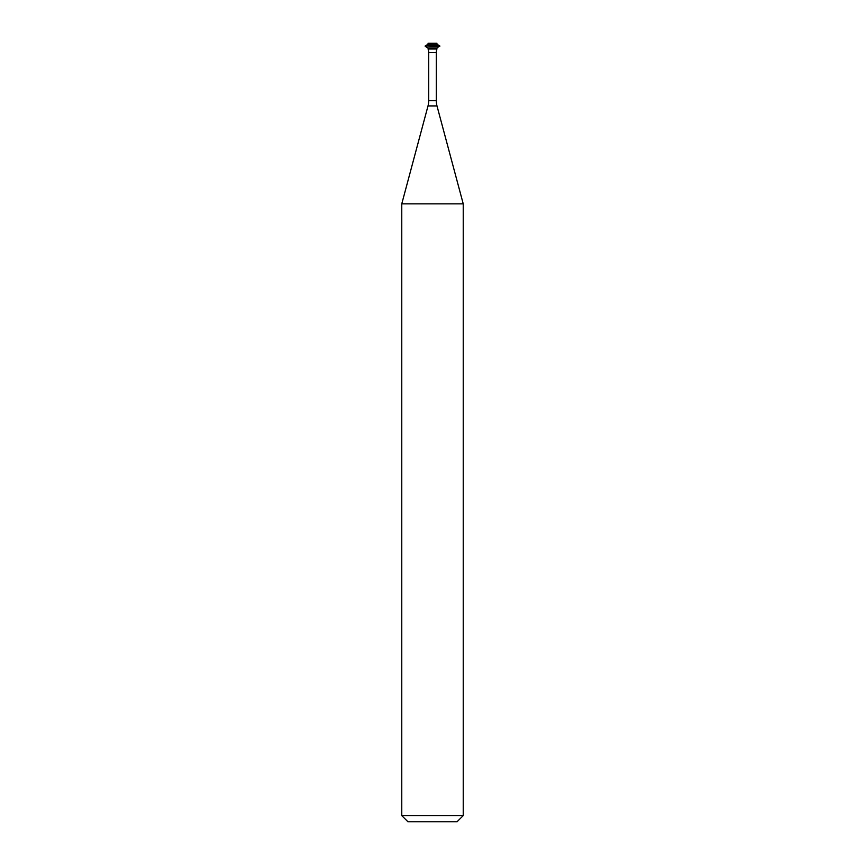 <?xml version="1.0" encoding="UTF-8"?>
<svg xmlns="http://www.w3.org/2000/svg" width="865" height="865" viewBox="0 0 865 865"><rect width="100%" height="100%" fill="white"/><g stroke="black" fill="none" stroke-linecap="round" stroke-linejoin="round"><path stroke-width="1.3" d="M401.771 815.609L407.912 821.75L457.088 821.75L463.229 815.609L463.229 203.848L401.771 203.848L401.771 815.609L463.229 815.609M428.705 100.61L436.295 100.61L436.295 52.57A10.239 10.239 0 0 1 436.922 49.013L436.922 47.997L428.078 47.997L428.078 49.013L436.922 49.013L428.078 49.013A10.239 10.239 0 0 1 428.705 52.57L428.705 100.61A20.49 20.49 0 0 1 428.013 105.919L401.771 203.848M436.295 100.61A20.49 20.49 0 0 0 436.987 105.919L463.229 203.848M436.922 47.997L439.777 45.921L425.223 45.921L439.777 46.353M428.078 47.997L425.223 46.353M425.223 45.921L428.078 44.277L436.922 44.277L439.777 45.921M436.922 44.277L436.922 43.25L428.078 43.25L428.078 44.277M428.013 105.919L436.987 105.919M428.705 52.57L436.295 52.57"/></g></svg>
